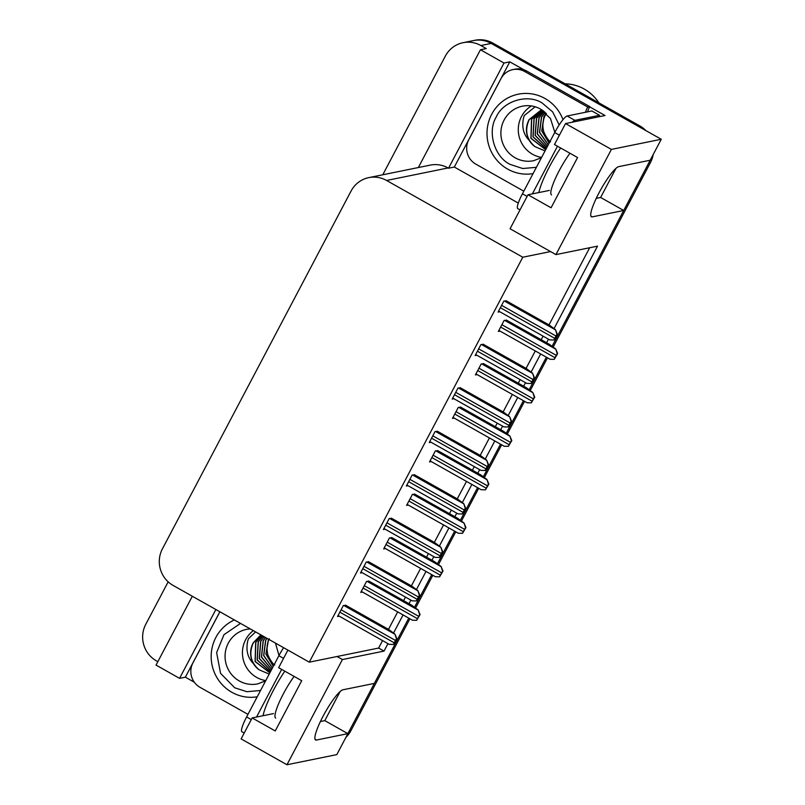 <?xml version="1.0" encoding="UTF-8"?>
<svg xmlns="http://www.w3.org/2000/svg" width="805" height="805" viewBox="0 0 805 805"><rect width="100%" height="100%" fill="white"/><g stroke="black" fill="none" stroke-linecap="round" stroke-linejoin="round"><path stroke-width="1.21" d="M409.906 618.783L350.889 730.719L349.239 731.051L408.769 618.139L374.365 683.405L342.92 689.794A28.728 5.172 119.4 0 0 323.047 716.269A28.728 5.172 119.4 0 0 315.56 739.946A28.728 5.172 119.4 0 0 316.425 740.047L347.871 733.647L336.822 754.607L286.962 764.75L241.108 738.899L252.156 717.939L275.24 730.95L301.724 680.708L278.641 667.697L287.908 650.118M554.041 328.611L597.511 246.149L555.923 254.611L611.398 149.408L661.257 139.265L650.199 160.225L618.753 166.625A28.728 5.172 119.4 0 0 598.89 193.099A28.728 5.172 119.4 0 0 591.403 216.776A28.728 5.172 119.4 0 0 592.259 216.867L623.714 210.477L552.089 346.311L648.84 162.821A26.937 26.183 78.5 0 0 650.017 160.265M194.307 682.227L185.361 677.176L219.856 611.76M518.279 203.081L454.332 167.038L509.796 61.844L523.995 69.844M589.723 106.884L605.048 115.528L565.533 123.568L554.484 144.528L577.567 157.539L551.073 207.781L527.989 194.77L510.068 228.761L550.54 251.573L522.777 257.228L386.591 180.471A26.937 26.183 -101.5 0 0 368.801 177.623A26.937 26.183 -101.5 0 0 351.091 191.006L162.419 548.849A26.937 26.183 -101.5 0 0 173.085 585.406L309.281 662.163L378.622 648.055L382.556 640.589M192.325 596.243L156.029 665.091L179.565 678.353L215.861 609.516M179.565 678.353L185.361 677.176M454.332 167.038L448.536 168.215L504 63.021L509.796 61.844M448.536 168.215L448.073 167.953A26.937 26.183 -101.5 0 0 430.283 165.116L368.801 177.623M504 63.021L480.454 49.749L418.348 167.541M382.778 174.776L445.366 56.078A26.937 26.183 78.5 0 1 463.076 42.695A26.937 26.183 78.5 0 1 480.867 45.533L486.25 48.572L480.454 49.749M157.83 661.66L156.432 660.875A26.937 26.183 78.5 0 1 145.765 624.308L168.165 581.834M611.398 149.408L565.533 123.568M463.076 42.695L473.421 40.582A26.937 26.183 78.5 0 1 491.211 43.43L661.257 139.265M286.962 764.75L342.427 659.547L384.015 651.094L387.95 643.628M546.354 357.189L529.157 389.801L546.354 357.189M523.431 400.679L506.234 433.291L523.431 400.679M500.499 444.169L483.302 476.791L500.499 444.169M477.566 487.669L460.369 520.282L477.566 487.669M454.634 531.159L437.437 563.772L454.634 531.159M431.701 574.649L414.505 607.272L431.701 574.649M393.514 633.062L403.074 614.929M409 603.7L410.872 600.138M416.447 589.562L426.006 571.439M431.933 560.21L433.804 556.647M439.379 546.072L448.938 527.949M454.855 516.719L456.737 513.147M462.312 502.582L471.871 484.459M477.788 473.219L479.669 469.657M485.244 459.092L494.803 440.959M500.72 429.729L502.602 426.167M508.176 415.591L517.736 397.469M523.653 386.239L525.534 382.667M531.109 372.101L540.658 353.979M546.585 342.739L548.467 339.177M320.41 721.532L324.787 720.636L340.143 691.515M324.787 720.636L347.871 733.647M596.243 198.352L600.631 197.467L615.986 168.336M600.631 197.467L623.714 210.477M273.519 713.592L252.156 717.939M549.362 190.423L527.989 194.77M522.777 257.228L309.281 662.163M555.923 254.611L550.54 251.573M388.483 629.359L397.69 611.901M403.607 600.671L405.489 597.099M411.415 585.869L420.623 568.4M426.539 557.171L428.421 553.609M434.348 542.379L443.555 524.91M449.472 513.681L451.353 510.118M457.27 498.879L466.487 481.42M472.404 470.19L474.286 466.618M480.203 455.389L489.41 437.93M495.337 426.69L497.218 423.128M503.135 411.898L512.342 394.43M518.269 383.2L520.151 379.638M526.067 368.408L535.275 350.94M541.202 339.71L543.083 336.138M549 324.908L589.683 247.739M378.622 648.055L384.015 651.094M342.427 659.547L337.043 656.518M506.506 300.959L503.839 301.09L498.054 312.088L499.774 311.736M483.574 344.449L480.917 344.59L475.121 355.579L476.842 355.226M437.709 431.44L435.052 431.571L429.256 442.559L430.977 442.217M414.776 474.93L412.12 475.071L406.324 486.059L408.044 485.707M391.844 518.42L389.187 518.561L383.391 529.549L385.112 529.197M368.911 561.92L366.255 562.051L360.459 573.039L362.18 572.697M460.641 387.94L457.985 388.08L452.189 399.069L453.909 398.717M345.979 605.41L343.322 605.541L337.526 616.539L339.257 616.187M506.788 320.31L504.131 320.45L498.335 331.439L500.056 331.086M483.855 363.81L481.199 363.941L475.403 374.929L477.124 374.587M437.99 450.79L435.334 450.931L429.538 461.919L431.259 461.567M415.058 494.29L412.401 494.421L406.606 505.409L408.336 505.067M392.136 537.78L389.469 537.911L383.683 548.909L385.404 548.557M460.923 407.3L458.266 407.431L452.47 418.429L454.191 418.077M369.203 581.27L366.547 581.411L360.751 592.4L362.471 592.047M349.239 731.051A26.937 26.183 78.5 0 1 347.73 733.566M639.824 125.922L492.861 43.098A26.937 26.183 78.5 0 0 475.081 40.25L473.421 40.582A26.937 26.183 78.5 0 1 491.211 43.43L638.174 126.254L639.824 125.922A26.937 26.183 78.5 0 1 645.892 130.611M653.207 154.53A26.937 26.183 78.5 0 1 650.49 162.479L553.156 347.096M547.501 357.823L530.223 390.586M524.568 401.323L507.291 434.086M501.636 444.813L484.358 477.576M478.703 488.303L461.426 521.066M455.771 531.803L438.494 564.567M432.838 575.293L415.571 608.057M350.889 730.719A26.937 26.183 78.5 0 1 345.898 737.38M368.67 580.979L411.908 605.34L418.157 609.979L419.667 614.638A4.488 0.805 119.4 0 0 418.691 616.318L417.453 618.673A4.488 0.805 119.4 0 0 416.668 620.313L412.563 620.222M418.157 609.979L420.079 614.557L416.668 620.313M345.456 605.108L388.694 629.48L394.933 634.109L396.442 638.778A4.488 0.805 119.4 0 0 395.476 640.458L394.229 642.813A4.488 0.805 119.4 0 0 393.454 644.453L389.348 644.362M394.933 634.109L396.865 638.697L393.454 644.453M391.602 537.478L434.841 561.85L441.09 566.479L442.599 571.148A4.488 0.805 119.4 0 0 441.623 572.828L440.385 575.183A4.488 0.805 119.4 0 0 439.6 576.823L435.495 576.732M441.09 566.479L443.012 571.067L439.6 576.823M414.535 493.988L457.773 518.36L464.022 522.988L465.521 527.657A4.488 0.805 119.4 0 0 464.555 529.338L463.308 531.692A4.488 0.805 119.4 0 0 462.533 533.333L458.427 533.232M464.022 522.988L465.944 527.567L462.533 533.333M437.467 450.498L480.706 474.859L486.945 479.498L488.454 484.167A4.488 0.805 119.4 0 0 487.488 485.838L486.24 488.192A4.488 0.805 119.4 0 0 485.465 489.832L481.36 489.742M486.945 479.498L488.877 484.077L485.465 489.832M368.388 561.618L411.627 585.99L417.865 590.618L419.375 595.287A4.488 0.805 119.4 0 0 418.409 596.968L417.161 599.323A4.488 0.805 119.4 0 0 416.386 600.963L412.281 600.862M417.865 590.618L419.797 595.197L416.386 600.963M391.321 518.128L434.559 542.49L440.798 547.128L442.307 551.797A4.488 0.805 119.4 0 0 441.341 553.468L440.094 555.822A4.488 0.805 119.4 0 0 439.319 557.463L435.213 557.372M440.798 547.128L442.73 551.707L439.319 557.463M414.253 474.628L457.482 498.999L463.73 503.628L465.24 508.297A4.488 0.805 119.4 0 0 464.264 509.978L463.026 512.332A4.488 0.805 119.4 0 0 462.251 513.972L458.146 513.882M463.73 503.628L465.662 508.217L462.251 513.972M437.175 431.138L480.414 455.509L486.663 460.138L488.172 464.807A4.488 0.805 119.4 0 0 487.196 466.487L485.958 468.842A4.488 0.805 119.4 0 0 485.184 470.482L481.078 470.392M486.663 460.138L488.595 464.716L485.184 470.482M598.809 116.795A17.962 3.23 -60.6 0 1 599.574 115.306L574.83 120.337A17.962 3.23 119.4 0 0 572.285 122.189M557.493 146.218L532.367 193.884M599.574 115.306L591.876 110.969L567.133 116.001A17.962 3.23 119.4 0 0 554.715 132.553L522.435 193.784A17.962 3.23 119.4 0 0 517.756 208.586L520.03 209.874M523.803 191.188L475.856 164.16A17.962 17.458 78.5 0 1 468.752 139.788L501.032 78.548A17.962 17.458 78.5 0 1 512.845 69.622A17.962 17.458 78.5 0 1 524.699 71.524L587.791 107.085L589.864 106.663L526.772 71.102A17.962 17.458 -101.5 0 0 514.908 69.21L512.845 69.622M587.62 111.835A17.962 17.458 78.5 0 1 589.864 106.663M585.547 112.257A17.962 17.458 78.5 0 1 587.791 107.085M281.659 669.398L256.523 717.054M283.612 647.703A17.962 3.23 119.4 0 0 278.882 655.723L246.602 716.953A17.962 3.23 119.4 0 0 241.923 731.755L244.197 733.043M247.97 714.357L200.022 687.329A17.962 17.458 78.5 0 1 192.908 662.958L219.886 611.79M536.392 167.319L522.707 168.527L510.179 164.411C494.532 157.096 487.075 131.829 496.222 117.057C503.065 101.038 527.557 93.511 542.117 102.98L552.633 111.865L559.193 124.926M541.574 109.671L529.197 119.633C524.488 130.219 526.42 139.225 534.993 146.641A20.648 20.075 -101.5 0 1 529.217 140.372C525.585 133.539 525.514 126.637 529.026 119.663L541.564 109.661M541.946 109.903L531.672 119.13L531.048 138.249L545.72 149.619M541.916 109.883L531.511 119.16L530.908 138.339L545.679 149.69M546.213 148.684L533.101 136.769L534.158 118.627L542.53 110.295M546.172 148.754L532.97 136.87L533.987 118.657L542.49 110.265M546.816 147.546L535.224 135.3L536.643 118.114L543.284 110.828M543.234 110.788L536.472 118.154L535.084 135.401L546.776 147.627M547.511 146.228L537.398 133.831L539.119 117.611L544.18 111.503M544.11 111.452L538.958 117.641L537.247 133.932L547.46 146.319M548.296 144.729L539.622 132.352L541.614 117.107L545.176 112.338M548.245 144.83L539.471 132.453L541.443 117.138L545.116 112.287M549.181 143.059L541.886 130.853L544.1 116.604L546.283 113.354M546.203 113.284L543.928 116.634L541.725 130.953L549.121 143.179M533.061 173.628A40.401 39.274 78.5 0 1 494.431 157.025A40.401 39.274 78.5 0 1 491.694 114.28A40.401 39.274 78.5 0 1 518.269 94.195A40.401 39.274 78.5 0 1 562.997 119.653M531.391 105.938A27.833 27.058 -101.5 0 0 521.509 116.473A27.833 27.058 -101.5 0 0 541.614 157.408M598.9 102.849A42.202 41.015 -101.5 0 0 584.259 89.063A42.202 41.015 -101.5 0 0 565.12 83.811M550.57 141.801C548.215 140.905 543.184 132.05 543.385 129.867C542.349 124.866 542.922 120.106 545.116 115.608L546.354 113.425M535.164 106.773L524.297 115.548L523.653 117.47C521.549 126.838 523.401 134.465 529.217 140.372M545.025 150.927L534.993 146.641M283.169 647.451L283.35 648.095M260.548 690.489L246.873 691.696L234.688 687.772L220.54 673.312L216.636 652.603L223.951 634.712L240.504 623.402M260.941 634.924L253.354 642.803C248.644 653.398 250.576 662.394 259.15 669.81A20.648 20.075 -101.5 0 1 253.374 663.541C249.741 656.709 249.681 649.806 253.193 642.843L260.88 634.893M261.867 635.437L255.839 642.299L255.205 661.418L269.886 672.789M261.796 635.407L255.668 642.33L255.074 661.519L269.846 672.859M270.379 671.853L257.268 659.949L258.325 641.796L262.943 636.051M270.339 671.923L257.127 660.04L258.153 641.827L262.873 636.01M270.973 670.716L259.391 658.48L260.8 641.293L264.161 636.735M264.08 636.685L260.639 641.323L259.24 658.571L270.933 670.796M271.667 669.398L261.555 657.011L263.285 640.78L265.509 637.5M265.419 637.449L263.124 640.82L261.414 657.101L271.627 669.488M272.462 667.898L263.778 655.522L265.771 640.287L266.978 638.325M272.412 667.999L263.638 655.622L265.6 640.317L266.878 638.264M273.338 666.238L266.042 654.022L268.568 639.22M268.457 639.16L265.892 654.123L273.277 666.349M257.228 696.798A40.401 39.274 78.5 0 1 218.598 680.205A40.401 39.274 78.5 0 1 215.861 637.449A40.401 39.274 78.5 0 1 234.386 619.961M253.323 630.627A27.833 27.058 -101.5 0 0 245.666 639.643A27.833 27.058 -101.5 0 0 265.771 680.577M274.736 664.97C272.372 664.085 267.341 655.23 267.552 653.036C266.515 648.035 267.089 643.286 269.283 638.778M255.577 631.895L248.453 638.717L247.819 640.639C245.716 650.007 247.568 657.645 253.374 663.541M269.192 674.097L259.15 669.81M460.4 406.998L503.638 431.369L509.877 435.998L511.386 440.667A4.488 0.805 119.4 0 0 510.42 442.348L509.173 444.702A4.488 0.805 119.4 0 0 508.398 446.342L504.292 446.252M509.877 435.998L511.809 440.587L508.398 446.342M483.332 363.508L526.561 387.879L532.809 392.508L534.319 397.177A4.488 0.805 119.4 0 0 533.353 398.857L532.105 401.212A4.488 0.805 119.4 0 0 531.33 402.852L527.225 402.762M532.809 392.508L534.741 397.086L531.33 402.852M506.254 320.018L549.493 344.389L555.742 349.018L557.251 353.687A4.488 0.805 119.4 0 0 556.275 355.357L555.037 357.722A4.488 0.805 119.4 0 0 554.263 359.352L550.157 359.261M555.742 349.018L557.674 353.596L554.263 359.352M460.108 387.648L503.346 412.019L509.595 416.648L511.105 421.317A4.488 0.805 119.4 0 0 510.129 422.997L508.891 425.352A4.488 0.805 119.4 0 0 508.116 426.982L504.011 426.892M509.595 416.648L511.517 421.226L508.116 426.982M483.04 344.158L526.279 368.519L532.528 373.158L534.037 377.817A4.488 0.805 119.4 0 0 533.061 379.497L531.823 381.852A4.488 0.805 119.4 0 0 531.038 383.492L526.943 383.401M532.528 373.158L534.45 377.736L531.038 383.492M505.973 300.657L549.211 325.029L555.46 329.658L556.969 334.327A4.488 0.805 119.4 0 0 555.993 336.007L554.756 338.362A4.488 0.805 119.4 0 0 553.971 340.002L549.865 339.911M555.46 329.658L557.382 334.246L553.971 340.002M315.037 739.262L316.425 740.047M590.88 216.092L592.259 216.867M480.867 45.533L492.861 43.098M386.591 180.471L448.073 167.953M650.49 162.479L648.84 162.821M363.055 588.022L417.453 618.673M364.303 585.668L418.691 616.318M367.02 581.311L417.946 610.019M339.841 612.152L394.229 642.813M341.079 609.798L395.476 640.458M343.795 605.451L394.732 634.149M385.987 544.522L440.385 575.183M387.225 542.168L441.623 572.828M389.952 537.821L440.878 566.519M408.92 501.032L463.308 531.692M410.158 498.677L464.555 529.338M412.874 494.32L463.811 523.029M431.852 457.542L486.24 488.192M433.09 455.187L487.488 485.838M435.807 450.83L486.743 479.539M362.773 568.662L417.161 599.323M364.011 566.307L418.409 596.968M366.728 561.95L417.664 590.659M385.706 525.172L440.094 555.822M386.943 522.817L441.341 553.468M389.66 518.46L440.597 547.169M408.638 481.682L463.026 512.332M409.876 479.327L464.264 509.978M412.593 474.97L463.529 503.678M431.561 438.182L485.958 468.842M432.808 435.827L487.196 466.487M435.525 431.48L486.451 460.178M538.867 192.556A38.248 6.883 -60.6 0 1 549.372 166.877A38.248 6.883 -60.6 0 1 560.652 147.999M569.95 153.242A29.272 5.263 119.4 0 0 559.143 170.791A29.272 5.263 119.4 0 0 551.516 194.911M524.699 71.524L526.772 71.102M559.405 135.19L554.715 132.553M522.435 193.784L527.124 196.42M574.83 120.337L567.133 116.001M263.024 715.736A38.248 6.883 -60.6 0 1 273.539 690.046A38.248 6.883 -60.6 0 1 284.809 671.169M294.107 676.411A29.272 5.263 119.4 0 0 283.3 693.96A29.272 5.263 119.4 0 0 275.672 718.09M283.571 658.359L278.882 655.723M246.602 716.953L251.281 719.6M541.463 157.7L533.524 160.728A27.833 27.058 78.5 0 1 515.421 157.941A27.833 27.058 78.5 0 1 504.121 120.005A27.833 27.058 78.5 0 1 522.425 106.18C528.664 104.972 534.631 105.898 540.316 108.937L550.489 118.566L554.826 132.342M265.62 680.869L257.691 683.898A27.833 27.058 78.5 0 1 239.588 681.121A27.833 27.058 78.5 0 1 228.288 643.185A27.833 27.058 78.5 0 1 246.592 629.349L250.214 628.876M454.785 414.052L509.173 444.702M456.022 411.697L510.42 442.348M458.739 407.34L509.676 436.048M477.717 370.552L532.105 401.212M478.955 368.197L533.353 398.857M481.672 363.85L532.608 392.548M500.64 327.061L555.037 357.722M501.887 324.707L556.275 355.357M504.604 320.35L555.541 349.058M454.493 394.692L508.891 425.352M455.741 392.337L510.129 422.997M458.458 387.98L509.384 416.688M477.425 351.201L531.823 381.852M478.673 348.847L533.061 379.497M481.39 344.49L532.316 373.198M500.358 307.701L554.756 338.362M501.596 305.347L555.993 336.007M504.322 301L555.249 329.698M361.284 591.383L412.512 620.253M338.07 615.513L389.298 644.392M384.216 547.883L435.445 576.762M407.149 504.393L458.377 533.262M430.081 460.903L481.31 489.772M361.002 572.023L412.23 600.892M383.935 528.533L435.153 557.402M406.857 485.043L458.085 513.912M429.79 441.543L481.018 470.422M519.919 93.863L518.269 94.195M275.451 643.094L278.993 655.512M453.014 417.413L504.242 446.282M475.936 373.912L527.164 402.792M498.869 330.422L550.097 359.292M452.722 398.052L503.95 426.922M475.654 354.562L526.883 383.432M498.587 311.062L549.815 339.941"/></g></svg>
